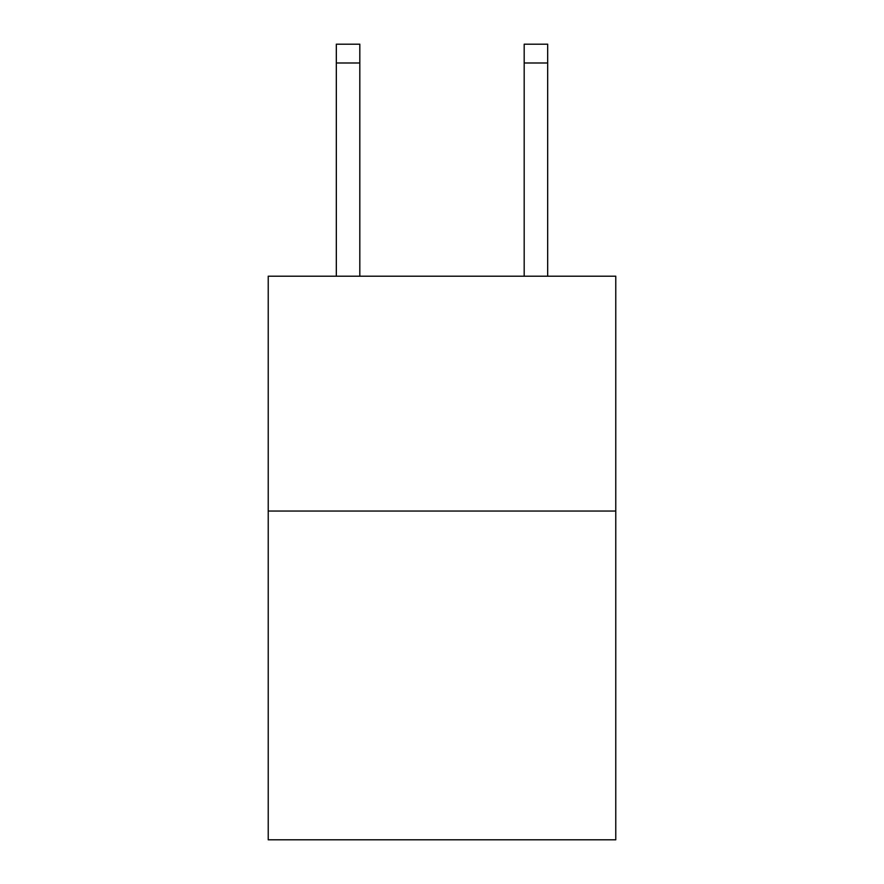 <?xml version="1.0" encoding="UTF-8"?>
<svg xmlns="http://www.w3.org/2000/svg" width="884" height="884" viewBox="0 0 884 884"><rect width="100%" height="100%" fill="white"/><g stroke="black" fill="none" stroke-linecap="round" stroke-linejoin="round"><path stroke-width="1.33" d="M615.772 511.04L615.772 839.8L268.228 839.8L268.228 276.206L615.772 276.206L615.772 511.04L268.228 511.04M359.81 276.206L359.81 62.985L336.329 62.985L336.329 44.2L359.81 44.2L359.81 62.985M336.329 276.206L336.329 62.985M547.671 276.206L547.671 44.2L524.19 44.2L524.19 276.206M524.19 62.985L547.671 62.985"/></g></svg>
